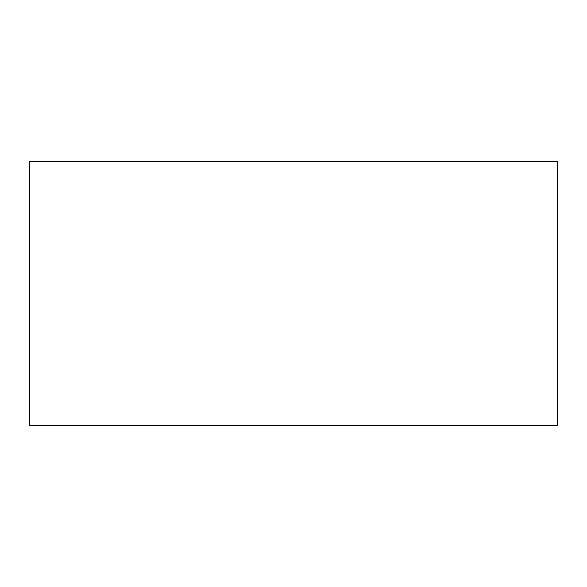 <?xml version="1.0" encoding="UTF-8"?>
<svg xmlns="http://www.w3.org/2000/svg" width="587" height="587" viewBox="0 0 587 587"><rect width="100%" height="100%" fill="white"/><g stroke="black" fill="none" stroke-linecap="round" stroke-linejoin="round"><path stroke-width="0.88" d="M29.35 161.425L557.65 161.425L557.65 425.575L29.35 425.575L29.35 161.425"/></g></svg>

